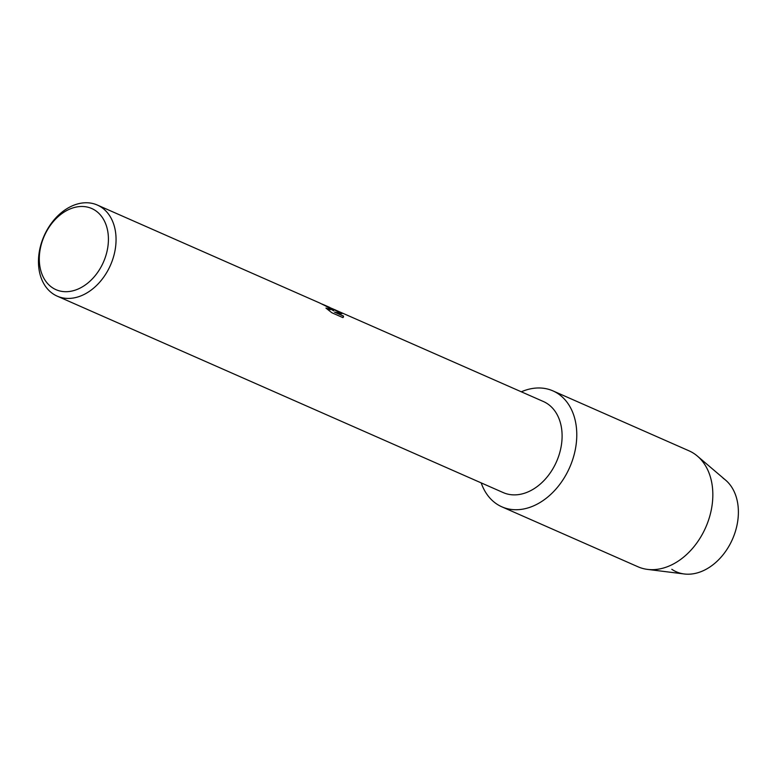 <?xml version="1.0" encoding="UTF-8"?>
<svg xmlns="http://www.w3.org/2000/svg" width="777" height="777" viewBox="0 0 777 777"><rect width="100%" height="100%" fill="white"/><g stroke="black" fill="none" stroke-linecap="round" stroke-linejoin="round"><path stroke-width="1.17" d="M723.134 478.234A52.486 38.258 113.8 0 1 729.341 545.483A52.486 38.258 113.8 0 1 671.814 569.298M332.158 308.576L543.366 401.505A49.777 36.286 113.8 0 1 547.639 403.875A49.777 36.286 113.8 0 1 555.089 464.704A49.777 36.286 113.8 0 1 503.243 492.599L57.197 296.144A49.777 36.286 113.8 0 1 52.933 293.774A49.777 36.286 113.8 0 1 45.474 232.945A49.777 36.286 113.8 0 1 97.319 205.041A49.777 36.286 113.8 0 1 101.593 207.41A49.777 36.286 113.8 0 1 109.042 268.24A49.777 36.286 113.8 0 1 57.197 296.144M558.362 393.9A63.345 46.173 113.8 0 1 565.86 475.068A63.345 46.173 113.8 0 1 496.435 503.807A63.345 46.173 113.8 0 1 481.196 482.896A63.345 46.173 113.8 0 0 496.435 503.807A63.345 46.173 113.8 0 0 501.864 506.827A63.345 46.173 113.8 0 0 567.851 471.318A63.345 46.173 113.8 0 0 558.362 393.9A63.345 46.173 113.8 0 0 521.318 391.793A63.345 46.173 113.8 0 1 552.933 390.88A63.345 46.173 113.8 0 1 558.362 393.9M330.769 308.352L333.634 310.81L329.885 307.478L324.514 305.108L330.769 308.352M335.227 309.829L341.831 313.743L334.547 312.121L343.521 316.074L342.89 317.608L331.818 312.733L325.932 308.08L330.371 309.683L327.797 307.041L319.842 303.059A49.777 36.286 -66.2 0 0 319.124 302.739L97.319 205.041M95.532 210.625A44.347 32.323 113.8 0 1 100.777 267.443A44.347 32.323 113.8 0 1 52.185 287.558A44.347 32.323 113.8 0 1 46.941 230.74A44.347 32.323 113.8 0 1 95.532 210.625M324.164 305.06L333.634 310.81M322.105 304.079L324.514 305.108M330.351 309.712L326.486 308.527M343.424 317.152L343.483 316.152L334.547 312.121M341.647 313.694L330.934 308.032M552.933 390.88L688.995 450.815A63.345 46.173 113.8 0 1 694.424 453.826A63.345 46.173 113.8 0 1 697.406 456.109A63.345 46.173 113.8 0 1 705.72 527.398A63.345 46.173 113.8 0 1 647.513 569.395A63.345 46.173 113.8 0 1 637.927 566.754L501.864 506.827M697.406 456.109L725.601 480.118A52.486 38.258 113.8 0 1 732.488 539.189A52.486 38.258 113.8 0 1 684.265 573.98L647.513 569.395"/></g></svg>
